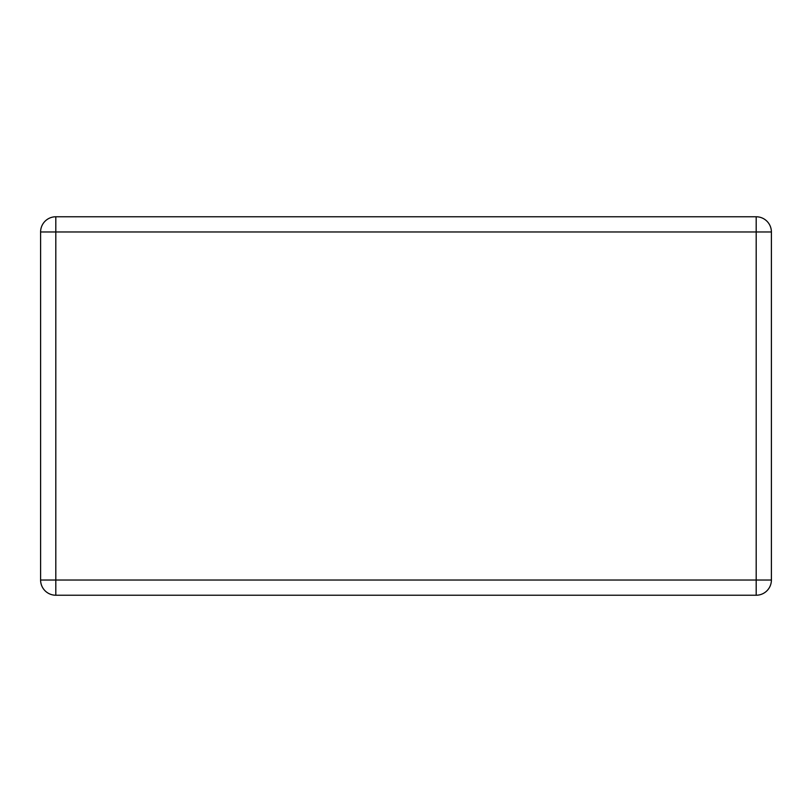 <?xml version="1.0" encoding="UTF-8"?>
<svg xmlns="http://www.w3.org/2000/svg" width="812" height="812" viewBox="0 0 812 812"><rect width="100%" height="100%" fill="white"/><g stroke="black" fill="none" stroke-linecap="round" stroke-linejoin="round"><path stroke-width="1.22" d="M55.805 216.774L756.195 216.774L756.195 231.978L55.805 231.978L55.805 580.022L756.195 580.022L756.195 231.978L771.4 231.978L771.4 580.022L756.195 580.022L756.195 595.226L55.805 595.226A15.205 15.205 0 0 1 40.6 580.022L40.6 231.978A15.205 15.205 0 0 1 55.805 216.774A15.205 15.205 0 0 0 40.6 231.978L55.805 231.978L55.805 216.774M771.4 231.978A15.205 15.205 0 0 0 756.195 216.774A15.205 15.205 0 0 1 771.4 231.978M756.195 595.226A15.205 15.205 0 0 0 771.4 580.022A15.205 15.205 0 0 1 756.195 595.226M40.6 580.022A15.205 15.205 0 0 0 55.805 595.226L55.805 580.022L40.6 580.022"/></g></svg>
